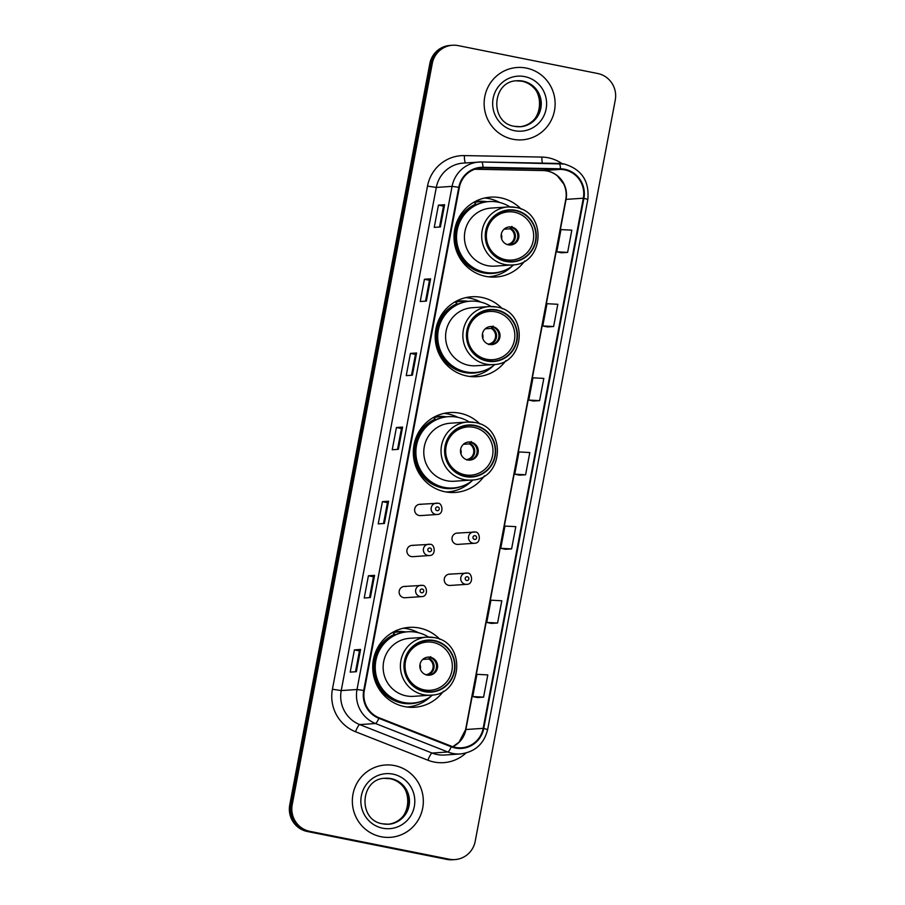 <?xml version="1.0" encoding="UTF-8"?>
<svg xmlns="http://www.w3.org/2000/svg" width="905" height="905" viewBox="0 0 905 905"><rect width="100%" height="100%" fill="white"/><g stroke="black" fill="none" stroke-linecap="round" stroke-linejoin="round"><path stroke-width="1.36" d="M439.898 639.36A40.035 39.187 86.1 0 0 419.332 628.025A40.035 39.187 86.1 0 0 409.184 627.369A40.035 39.187 86.1 0 0 372.792 664.768A40.035 39.187 86.1 0 0 404.49 706.59A40.035 39.187 86.1 0 0 414.637 707.258A40.035 39.187 86.1 0 0 443.427 691.205M418.415 632.719A40.035 39.187 86.1 0 0 407.623 628.828A40.035 39.187 86.1 0 0 403.359 628.217M479.955 424.015A40.035 39.187 86.1 0 0 459.921 413.212A40.035 39.187 86.1 0 0 449.774 412.556A40.035 39.187 86.1 0 0 413.381 449.966A40.035 39.187 86.1 0 0 445.079 491.788A40.035 39.187 86.1 0 0 455.226 492.444A40.035 39.187 86.1 0 0 484.345 475.928M457.93 417.352A40.035 39.187 86.1 0 0 448.213 414.015A40.035 39.187 86.1 0 0 443.948 413.404M502.365 308.775A40.035 39.187 86.1 0 0 481.799 297.428A40.035 39.187 86.1 0 0 471.652 296.772A40.035 39.187 86.1 0 0 435.26 334.183A40.035 39.187 86.1 0 0 466.957 376.005A40.035 39.187 86.1 0 0 477.105 376.661A40.035 39.187 86.1 0 0 505.895 360.609M480.883 302.134A40.035 39.187 86.1 0 0 470.091 298.231A40.035 39.187 86.1 0 0 465.826 297.621M521.19 209.157A40.035 39.187 86.1 0 0 500.623 197.81A40.035 39.187 86.1 0 0 490.476 197.154A40.035 39.187 86.1 0 0 454.084 234.565A40.035 39.187 86.1 0 0 485.781 276.387A40.035 39.187 86.1 0 0 495.917 277.043A40.035 39.187 86.1 0 0 524.719 260.991M499.707 202.505A40.035 39.187 86.1 0 0 488.915 198.614A40.035 39.187 86.1 0 0 484.65 198.003M421.221 504.402A5.668 5.543 86.1 0 0 414.626 509.594A5.668 5.543 86.1 0 0 420.554 515.612L437.047 514.481A5.668 5.543 -93.9 0 1 431.119 508.474A5.668 5.543 -93.9 0 1 437.703 503.271M413.461 545.466A5.668 5.543 86.1 0 0 406.877 550.659A5.668 5.543 86.1 0 0 412.793 556.677L429.287 555.546A5.668 5.543 -93.9 0 1 423.359 549.539A5.668 5.543 -93.9 0 1 429.954 544.335M405.7 586.531A5.668 5.543 86.1 0 0 399.116 591.723A5.668 5.543 86.1 0 0 405.033 597.741L421.526 596.621A5.668 5.543 -93.9 0 1 415.599 590.603A5.668 5.543 -93.9 0 1 422.194 585.399M450.826 574.245A5.668 5.543 86.1 0 0 444.231 579.449A5.668 5.543 86.1 0 0 450.158 585.456L466.652 584.336A5.668 5.543 -93.9 0 1 460.724 578.318A5.668 5.543 -93.9 0 1 467.308 573.114M458.586 533.181A5.668 5.543 86.1 0 0 451.991 538.385A5.668 5.543 86.1 0 0 457.919 544.391L474.412 543.272A5.668 5.543 -93.9 0 1 468.485 537.253A5.668 5.543 -93.9 0 1 475.068 532.05M474.265 201.996A36.641 35.861 -93.9 0 1 478.994 201.34A36.641 35.861 -93.9 0 1 487.071 201.725M478.598 201.747A36.641 35.861 86.1 0 0 476.234 201.645M455.441 301.614A36.641 35.861 -93.9 0 1 460.17 300.969A36.641 35.861 -93.9 0 1 468.247 301.342M459.774 301.376A36.641 35.861 86.1 0 0 457.41 301.263M434.377 416.945A36.641 35.861 -93.9 0 1 438.348 416.447A36.641 35.861 -93.9 0 1 446.425 416.832M437.952 416.854A36.641 35.861 86.1 0 0 435.588 416.752M392.974 632.199A36.641 35.861 -93.9 0 1 397.702 631.554A36.641 35.861 -93.9 0 1 405.779 631.939M397.306 631.962A36.641 35.861 86.1 0 0 394.942 631.86M490.035 276.987A40.035 39.187 86.1 0 0 493.089 276.172M471.211 376.616A40.035 39.187 86.1 0 0 474.265 375.79M449.333 492.388A40.035 39.187 86.1 0 0 454.785 490.736M408.743 707.201A40.035 39.187 86.1 0 0 411.798 706.386M452.511 45.25L450.045 45.42A22.659 22.184 86.1 0 0 429.807 63.667L289.747 804.907A22.659 22.184 86.1 0 0 307.327 831.503L446.742 859.377A22.659 22.184 86.1 0 0 452.489 859.75L453.722 859.671A22.659 22.184 86.1 0 1 447.975 859.298A22.659 22.184 86.1 0 0 453.722 859.671L454.955 859.58A22.659 22.184 86.1 0 0 475.193 841.333L615.253 100.093A22.659 22.184 86.1 0 0 597.673 73.497L458.258 45.623A22.659 22.184 86.1 0 0 432.273 63.508L292.213 804.737A22.659 22.184 86.1 0 0 309.793 831.333L449.208 859.207A22.659 22.184 86.1 0 0 454.955 859.58M451.278 45.329A22.659 22.184 86.1 0 0 431.04 63.588L290.98 804.817A22.659 22.184 86.1 0 0 308.56 831.412L447.975 859.298L308.56 831.412A22.659 22.184 86.1 0 1 290.98 804.817L431.04 63.588A22.659 22.184 86.1 0 1 451.278 45.329M526.348 68.09A36.257 35.487 86.1 0 0 517.162 67.49A36.257 35.487 86.1 0 0 484.198 101.371A36.257 35.487 86.1 0 0 512.909 139.246A36.257 35.487 86.1 0 0 522.095 139.845A36.257 35.487 86.1 0 0 555.059 105.964A36.257 35.487 86.1 0 0 526.348 68.09A36.257 35.487 86.1 0 0 517.162 67.49A36.257 35.487 86.1 0 0 484.198 101.371A36.257 35.487 86.1 0 0 512.909 139.246A36.257 35.487 86.1 0 0 522.095 139.845A36.257 35.487 86.1 0 0 555.059 105.964A36.257 35.487 86.1 0 0 526.348 68.09M394.557 765.585A36.257 35.487 86.1 0 0 385.372 764.997A36.257 35.487 86.1 0 0 352.407 798.866A36.257 35.487 86.1 0 0 381.118 836.74A36.257 35.487 86.1 0 0 390.304 837.34A36.257 35.487 86.1 0 0 423.269 803.459A36.257 35.487 86.1 0 0 394.557 765.585A36.257 35.487 86.1 0 0 385.372 764.997A36.257 35.487 86.1 0 0 352.407 798.866A36.257 35.487 86.1 0 0 381.118 836.74A36.257 35.487 86.1 0 0 390.304 837.34A36.257 35.487 86.1 0 0 423.269 803.459A36.257 35.487 86.1 0 0 394.557 765.585M564.573 169.846A24.175 23.666 -93.9 0 1 583.329 198.206L483.157 728.344A24.175 23.666 -93.9 0 1 451.471 746.24L379.082 717.767A24.175 23.666 -93.9 0 1 364.296 690.572L459.367 187.414A24.175 23.666 -93.9 0 1 482.987 167.9L560.466 169.393A24.175 23.666 -93.9 0 1 564.573 169.846M564.686 169.246A24.774 24.254 86.1 0 0 560.478 168.794L482.987 167.289A24.774 24.254 86.1 0 0 458.79 187.301L363.719 690.458A24.774 24.254 86.1 0 0 378.867 718.332L451.256 746.806A24.774 24.254 86.1 0 0 483.734 728.457L583.906 198.319A24.774 24.254 86.1 0 0 564.686 169.246M477.421 697.54L483.587 697.144L487.795 674.904L476.958 674.327L472.749 696.556L477.489 697.551M491.438 623.421L497.592 623.013L501.8 600.784L490.963 600.196L486.754 622.436L491.494 623.432M505.443 549.301L511.597 548.894L515.805 526.653L504.967 526.077L500.759 548.317L505.499 549.312M561.462 252.8L567.627 252.393L571.824 230.164L560.987 229.587L556.79 251.816L561.519 252.812M547.457 326.931L553.622 326.524L557.819 304.284L546.982 303.707L542.785 325.947L547.514 326.943M533.452 401.051L539.606 400.644L543.815 378.403L532.977 377.826L528.769 400.067L533.509 401.062M519.447 475.17L525.601 474.774L529.81 452.534L518.972 451.957L514.764 474.186L519.504 475.182M370.383 597.572L364.217 598.001L368.414 575.761L374.58 575.342L370.383 597.572M356.366 671.702L350.201 672.121L354.409 649.881L360.575 649.462L356.366 671.702M412.397 375.202L406.232 375.632L410.429 353.391L416.594 352.973L412.397 375.202M426.402 301.082L420.237 301.501L424.434 279.26L430.599 278.842L426.402 301.082M440.407 226.963L434.242 227.381L438.439 205.141L444.604 204.722L440.407 226.963M384.387 523.452L378.222 523.871L382.419 501.642L388.584 501.212L384.387 523.452M398.392 449.333L392.227 449.751L396.424 427.511L402.589 427.092L398.392 449.333M396.424 427.511L401.458 428.518L402.589 427.092M382.419 501.642L387.453 502.648M383.516 523.509L387.453 502.637L388.584 501.212M438.439 205.141L443.484 206.148M439.536 227.019L443.484 206.136L444.604 204.722M424.434 279.26L429.468 280.279L430.599 278.842M410.429 353.391L415.463 354.398M411.526 375.27L415.463 354.387L416.594 352.973M354.409 649.881L359.443 650.887L360.575 649.462M368.414 575.761L373.448 576.768L374.58 575.342M525.601 474.774L514.764 474.186M539.606 400.644L528.769 400.067M553.622 326.524L542.785 325.947M567.627 252.393L556.79 251.816M511.597 548.894L500.759 548.317M497.592 623.013L486.754 622.436M483.587 697.144L472.749 696.556M397.521 449.389L401.458 428.506M425.531 301.139L429.479 280.267M369.512 597.639L373.448 576.757M355.495 671.759L359.443 650.887M509.877 206.86A35.725 34.978 86.1 0 0 498.135 202.154A35.725 34.978 86.1 0 0 489.073 201.566L488.304 201.623A35.725 34.978 86.1 0 0 455.826 235.006A35.725 34.978 86.1 0 0 484.107 272.326A35.725 34.978 86.1 0 0 493.168 272.914L493.938 272.858A35.725 34.978 86.1 0 0 513.825 264.792M489.073 201.566A35.725 34.978 86.1 0 0 456.595 234.949A35.725 34.978 86.1 0 0 484.876 272.269A35.725 34.978 86.1 0 0 493.938 272.858M487.501 265.651A29.084 28.474 86.1 0 0 494.865 266.138L512.128 264.961A29.084 28.474 -93.9 0 1 504.764 264.475A29.084 28.474 -93.9 0 1 481.731 234.101A29.084 28.474 -93.9 0 1 508.18 206.928A29.084 28.474 -93.9 0 1 515.545 207.403L508.18 206.928L490.917 208.105A29.084 28.474 86.1 0 0 464.469 235.277A29.084 28.474 86.1 0 0 487.501 265.651M515.533 210.695A25.679 25.136 86.1 0 0 485.668 234.271A25.679 25.136 86.1 0 0 512.513 261.522A25.679 25.136 86.1 0 0 515.533 210.695M486.562 201.781A36.257 35.487 86.1 0 0 480.261 201.634A36.257 35.487 86.1 0 0 474.288 202.573M514.481 212.234A24.175 23.666 -93.9 0 1 511.642 260.074A24.175 23.666 -93.9 0 1 486.381 234.418A24.175 23.666 -93.9 0 1 514.481 212.234M511.676 227.053A9.061 8.869 86.1 0 0 501.144 235.379A9.061 8.869 86.1 0 0 510.612 244.995A9.061 8.869 86.1 0 0 511.676 227.053M510.081 245.017A9.061 8.869 86.1 0 0 510.601 227.132A9.061 8.869 86.1 0 0 508.848 226.963M503.791 270.697A36.223 35.453 86.1 0 1 483.146 272.846A36.223 35.453 86.1 0 1 454.695 241.092A36.223 35.453 86.1 0 1 475.883 204.032L473.892 202.2M512.309 265.991A39.277 38.451 -93.9 0 1 488.315 276.806L488.315 276.806M511.936 226.397L509.956 228.795L504.062 229.203M501.291 234.191A8.315 8.134 -93.9 0 1 501.608 238.875M491.053 306.49A35.725 34.978 86.1 0 0 479.311 301.772A35.725 34.978 86.1 0 0 470.249 301.184L469.48 301.241A35.725 34.978 86.1 0 0 437.002 334.624A35.725 34.978 86.1 0 0 465.283 371.944A35.725 34.978 86.1 0 0 474.344 372.532L475.114 372.487A35.725 34.978 86.1 0 0 495.001 364.41M470.249 301.184A35.725 34.978 86.1 0 0 437.771 334.567A35.725 34.978 86.1 0 0 466.052 371.898A35.725 34.978 86.1 0 0 475.114 372.487M468.677 365.281A29.084 28.474 86.1 0 0 476.041 365.756L493.304 364.579A29.084 28.474 -93.9 0 1 485.94 364.104A29.084 28.474 -93.9 0 1 462.908 333.719A29.084 28.474 -93.9 0 1 489.356 306.546A29.084 28.474 -93.9 0 1 496.721 307.021L489.356 306.546L472.093 307.723A29.084 28.474 86.1 0 0 445.645 334.895A29.084 28.474 86.1 0 0 468.677 365.281M496.709 310.325A25.679 25.136 86.1 0 0 466.844 333.9A25.679 25.136 86.1 0 0 493.689 361.14A25.679 25.136 86.1 0 0 496.709 310.325M467.738 301.399A36.257 35.487 86.1 0 0 461.437 301.263A36.257 35.487 86.1 0 0 455.475 302.191M495.657 311.852A24.175 23.666 -93.9 0 1 492.818 359.692A24.175 23.666 -93.9 0 1 467.557 334.047A24.175 23.666 -93.9 0 1 495.657 311.852M492.852 326.682A9.061 8.869 86.1 0 0 482.32 334.997A9.061 8.869 86.1 0 0 491.788 344.613A9.061 8.869 86.1 0 0 492.852 326.682M491.257 344.635A9.061 8.869 86.1 0 0 491.777 326.75A9.061 8.869 86.1 0 0 490.024 326.581M484.967 370.326A36.223 35.453 86.1 0 1 464.322 372.464A36.223 35.453 86.1 0 1 435.871 340.721A36.223 35.453 86.1 0 1 457.059 303.65L455.068 301.829M493.485 365.62A39.277 38.451 -93.9 0 1 469.491 376.423L469.491 376.423M493.112 326.026L491.132 328.413L485.238 328.82M491.132 328.413A8.315 8.134 -93.9 0 1 488.202 344.104L488.61 344.534M482.467 333.821A8.315 8.134 -93.9 0 1 482.784 338.493M469.231 421.968A35.725 34.978 86.1 0 0 457.489 417.262A35.725 34.978 86.1 0 0 448.428 416.673L447.658 416.719A35.725 34.978 86.1 0 0 415.18 450.113A35.725 34.978 86.1 0 0 443.461 487.433A35.725 34.978 86.1 0 0 452.523 488.021L453.292 487.965A35.725 34.978 86.1 0 0 473.179 479.899M448.428 416.673A35.725 34.978 86.1 0 0 415.949 450.057A35.725 34.978 86.1 0 0 444.231 487.376A35.725 34.978 86.1 0 0 453.292 487.965M471.482 480.069C503.768 479.752 506.947 427.002 474.933 422.511L467.534 422.035L450.271 423.212A29.084 28.474 86.1 0 0 423.834 450.385A29.084 28.474 86.1 0 0 446.855 480.759A29.084 28.474 86.1 0 0 454.231 481.245L471.482 480.069A29.084 28.474 -93.9 0 1 464.118 479.582A29.084 28.474 -93.9 0 1 441.086 449.208A29.084 28.474 -93.9 0 1 467.534 422.035A29.084 28.474 -93.9 0 1 474.899 422.511M474.887 425.803A25.679 25.136 86.1 0 0 445.034 449.378A25.679 25.136 86.1 0 0 471.867 476.63A25.679 25.136 86.1 0 0 474.887 425.803M445.927 416.888A36.257 35.487 86.1 0 0 439.615 416.741A36.257 35.487 86.1 0 0 433.653 417.669M473.835 427.341A24.175 23.666 -93.9 0 1 470.996 475.17A24.175 23.666 -93.9 0 1 445.735 449.525A24.175 23.666 -93.9 0 1 473.835 427.341M471.041 442.16A9.061 8.869 86.1 0 0 460.498 450.486A9.061 8.869 86.1 0 0 469.967 460.102A9.061 8.869 86.1 0 0 471.041 442.16M469.435 460.125A9.061 8.869 86.1 0 0 469.955 442.24A9.061 8.869 86.1 0 0 468.202 442.07M463.145 485.804A36.223 35.453 86.1 0 1 442.5 487.953A36.223 35.453 86.1 0 1 414.049 456.199A36.223 35.453 86.1 0 1 435.237 419.139L433.427 417.477M471.663 481.098A39.277 38.451 -93.9 0 1 447.67 491.913A39.277 38.451 -93.9 0 1 446.131 491.981M471.29 441.504L469.322 443.903L463.417 444.298M469.322 443.903A8.315 8.134 -93.9 0 1 466.38 459.593L466.788 460.023M460.645 449.299A8.315 8.134 -93.9 0 1 460.962 453.982M428.585 637.075A35.725 34.978 86.1 0 0 416.843 632.369A35.725 34.978 86.1 0 0 407.782 631.781L407.012 631.826A35.725 34.978 86.1 0 0 374.534 665.209A35.725 34.978 86.1 0 0 402.815 702.54A35.725 34.978 86.1 0 0 411.877 703.128L412.646 703.072A35.725 34.978 86.1 0 0 432.533 695.006M407.782 631.781A35.725 34.978 86.1 0 0 375.304 665.164A35.725 34.978 86.1 0 0 403.596 702.484A35.725 34.978 86.1 0 0 412.646 703.072M430.837 695.164C463.122 694.859 466.301 642.109 434.287 637.618L426.889 637.143L409.626 638.319A29.084 28.474 86.1 0 0 383.188 665.492A29.084 28.474 86.1 0 0 406.209 695.866A29.084 28.474 86.1 0 0 413.585 696.341L430.837 695.164A29.084 28.474 -93.9 0 1 423.472 694.689A29.084 28.474 -93.9 0 1 400.44 664.315A29.084 28.474 -93.9 0 1 426.889 637.143A29.084 28.474 -93.9 0 1 434.253 637.618M434.242 640.91A25.679 25.136 86.1 0 0 404.388 664.485A25.679 25.136 86.1 0 0 431.233 691.737A25.679 25.136 86.1 0 0 434.242 640.91M405.282 631.995A36.257 35.487 86.1 0 0 398.969 631.848A36.257 35.487 86.1 0 0 393.008 632.776M433.19 642.448A24.175 23.666 -93.9 0 1 430.35 690.277A24.175 23.666 -93.9 0 1 405.089 664.632A24.175 23.666 -93.9 0 1 433.19 642.448M430.395 657.268A9.061 8.869 86.1 0 0 419.852 665.594A9.061 8.869 86.1 0 0 429.332 675.209A9.061 8.869 86.1 0 0 430.395 657.268M428.789 675.232A9.061 8.869 86.1 0 0 429.309 657.347A9.061 8.869 86.1 0 0 427.556 657.177M422.499 700.911A36.223 35.453 86.1 0 1 401.854 703.061A36.223 35.453 86.1 0 1 373.403 671.306A36.223 35.453 86.1 0 1 394.603 634.247L392.6 632.414M431.018 696.205A39.277 38.451 -93.9 0 1 407.035 707.009A39.277 38.451 -93.9 0 1 407.024 707.02L407.035 707.009M430.644 656.611L428.676 659.01L422.771 659.406M419.999 664.406A8.315 8.134 -93.9 0 1 420.316 669.089M429.807 63.667L432.273 63.508M446.742 859.377L449.208 859.207M307.327 831.503L309.793 831.333M289.747 804.907L292.213 804.737M583.329 198.206L566.066 199.383A24.175 23.666 86.1 0 0 543.204 170.57L474.729 169.246L543.158 170.57A13.598 2.772 -88.9 0 0 543.204 170.57L560.466 169.393M465.928 753.051A37.772 36.969 -93.9 0 1 434.117 762.033A37.772 36.969 -93.9 0 1 427.918 760.211L355.529 731.738A37.772 36.969 -93.9 0 1 332.418 689.237L427.499 186.091A37.772 36.969 -93.9 0 1 464.389 155.592L541.88 157.085A37.772 36.969 -93.9 0 1 562.062 163.658M451.256 746.806A7.557 1.403 111.5 0 1 447.873 751.987L432.092 753.062A30.216 29.582 86.1 0 0 437.058 754.521A30.216 29.582 86.1 0 0 444.717 755.019L460.498 753.944A30.216 29.582 -93.9 0 1 447.873 751.987L375.496 723.514A30.216 29.582 -93.9 0 1 357.011 689.508L452.081 186.362L458.79 187.301M483.734 728.457L487.648 729.554L587.82 199.417C589.494 181.113 581.655 169.314 564.29 164.02L481.63 161.961L463.292 163.092A30.216 29.582 86.1 0 0 436.301 187.437L452.081 186.362A30.216 29.582 -93.9 0 1 479.073 162.018A30.216 29.582 -93.9 0 1 481.596 161.961A7.557 1.539 91.1 0 1 481.63 161.961L559.086 163.454A7.557 1.539 91.1 0 1 559.109 163.454A30.216 29.582 -93.9 0 1 564.211 164.009M559.109 163.454A7.557 1.539 91.1 0 1 560.478 168.794M363.719 690.458L357.011 689.508L341.23 690.583A30.216 29.582 86.1 0 0 359.715 724.588L432.092 753.062A7.557 1.403 -68.5 0 0 427.918 760.211M378.867 718.332A7.557 1.403 111.5 0 1 375.496 723.514L359.715 724.588A7.557 1.403 -68.5 0 0 355.529 731.738M481.63 161.961A7.557 1.539 91.1 0 1 482.987 167.289M587.82 199.417L583.906 198.319M427.499 186.091L436.301 187.437L341.23 690.583L332.418 689.237M464.389 155.592A7.557 1.539 -88.9 0 0 465.555 162.945M541.88 157.085A7.557 1.539 -88.9 0 0 542.412 163.126M452.817 746.727A24.175 23.666 86.1 0 0 465.894 729.521L566.066 199.383A13.598 0.713 10.7 0 0 565.772 199.473C566.745 194.043 566.044 188.862 563.679 183.907L557.39 175.898C553.17 172.482 548.43 170.717 543.158 170.57A13.598 2.772 -88.9 0 1 543.102 170.57M483.157 728.344L465.894 729.521A13.598 0.713 10.7 0 0 465.6 729.6L565.772 199.473M482.987 167.9L478.949 168.172M398.268 449.333L402.465 427.126M412.273 375.213L416.47 353.007M426.278 301.094L430.475 278.876M440.283 226.963L444.479 204.756M384.263 523.463L388.46 501.246M370.258 597.583L374.455 575.376M356.253 671.714L360.45 649.496M519.73 126.734A23.021 22.535 86.1 0 0 521.891 81.212A23.021 22.535 86.1 0 0 516.597 80.805M522.977 81.133A23.021 22.535 86.1 0 0 517.14 80.76C491.8 80.85 489.266 122.888 514.481 126.327L520.273 126.7A23.021 22.535 86.1 0 0 522.977 81.133M514.515 130.705A27.557 26.969 86.1 0 0 546.122 108.962A27.557 26.969 86.1 0 0 524.742 76.62A27.557 26.969 86.1 0 0 493.146 98.374A27.557 26.969 86.1 0 0 514.515 130.705M514.526 126.338A23.021 22.535 86.1 0 0 520.273 126.7M505.94 261.477A26.064 25.51 86.1 0 0 535.817 240.911A26.064 25.51 86.1 0 0 515.601 210.322A26.064 25.51 86.1 0 0 485.714 230.888A26.064 25.51 86.1 0 0 505.94 261.477M510.578 228.298A8.767 8.575 -93.9 0 1 508.203 244.825M509.956 228.795A8.315 8.134 -93.9 0 1 507.026 244.486M387.94 824.229A23.021 22.535 86.1 0 0 390.1 778.707A23.021 22.535 86.1 0 0 384.806 778.3M391.175 778.639A23.021 22.535 86.1 0 0 385.349 778.255C360.009 778.345 357.475 820.383 382.691 823.822L388.471 824.206A23.021 22.535 86.1 0 0 391.175 778.639M382.725 828.211A27.557 26.969 86.1 0 0 414.32 806.468A27.557 26.969 86.1 0 0 392.94 774.126A27.557 26.969 86.1 0 0 361.344 795.868A27.557 26.969 86.1 0 0 382.725 828.211M382.736 823.844A23.021 22.535 86.1 0 0 388.471 824.206M487.116 361.095A26.064 25.51 86.1 0 0 516.993 340.529A26.064 25.51 86.1 0 0 496.777 309.951A26.064 25.51 86.1 0 0 466.901 330.517A26.064 25.51 86.1 0 0 487.116 361.095M491.754 327.915A8.767 8.575 -93.9 0 1 489.379 344.443M465.294 476.584A26.064 25.51 86.1 0 0 495.182 456.018A26.064 25.51 86.1 0 0 474.955 425.429A26.064 25.51 86.1 0 0 445.079 445.995A26.064 25.51 86.1 0 0 465.294 476.584M469.933 443.405A8.767 8.575 -93.9 0 1 467.557 459.932M424.649 691.68A26.064 25.51 86.1 0 0 454.536 671.125A26.064 25.51 86.1 0 0 434.31 640.536A26.064 25.51 86.1 0 0 404.433 661.103A26.064 25.51 86.1 0 0 424.649 691.68M429.287 658.512A8.767 8.575 -93.9 0 1 426.911 675.04M428.676 659.01A8.315 8.134 -93.9 0 1 425.735 674.7M475.148 535.703A1.889 1.844 86.1 0 0 472.976 537.197A1.889 1.844 86.1 0 0 474.446 539.414A1.889 1.844 86.1 0 0 476.607 537.921A1.889 1.844 86.1 0 0 475.148 535.703M467.387 576.768A1.889 1.844 86.1 0 0 465.215 578.261A1.889 1.844 86.1 0 0 466.686 580.478A1.889 1.844 86.1 0 0 468.847 578.985A1.889 1.844 86.1 0 0 467.387 576.768M437.081 510.635A1.889 1.844 86.1 0 0 439.242 509.142A1.889 1.844 86.1 0 0 437.782 506.924A1.889 1.844 86.1 0 0 435.61 508.418A1.889 1.844 86.1 0 0 437.081 510.635M429.321 551.699A1.889 1.844 86.1 0 0 431.481 550.206A1.889 1.844 86.1 0 0 430.022 547.989A1.889 1.844 86.1 0 0 427.85 549.482A1.889 1.844 86.1 0 0 429.321 551.699M421.56 592.764A1.889 1.844 86.1 0 0 423.721 591.27A1.889 1.844 86.1 0 0 422.262 589.053A1.889 1.844 86.1 0 0 420.09 590.546A1.889 1.844 86.1 0 0 421.56 592.764M460.498 753.944C474.978 752.044 484.028 743.91 487.648 729.554M452.76 746.716L459.084 742.145L465.6 729.6M519.187 126.768C544.527 126.689 547.061 84.651 521.846 81.201L516.065 80.828M512.128 264.961C544.414 264.645 547.593 211.906 515.579 207.403M474.152 202.053L480.261 201.634M511.642 260.074L503.938 260.595M508.361 211.838L500.646 212.358M387.397 824.274C412.737 824.183 415.271 782.146 390.055 778.707L384.263 778.334M493.304 364.579C525.59 364.274 528.769 311.524 496.755 307.033M455.328 301.67L461.437 301.263M492.818 359.692L485.114 360.213M489.537 311.456L481.822 311.987M434.061 417.126L439.615 416.741M470.996 475.17L463.292 475.702M467.715 426.945L460.012 427.465M446.267 492.003L447.67 491.913M392.872 632.267L398.969 631.848M430.35 690.277L422.646 690.809M427.07 642.052L419.366 642.573M457.149 533.09L475.114 532.061C479.808 531.111 481.811 543.43 474.412 543.272M449.389 574.155L467.353 573.125C472.048 572.175 474.05 584.494 466.652 584.336M437.047 514.481C444.446 514.651 442.443 502.332 437.749 503.282L419.784 504.311M429.287 555.546C436.696 555.715 434.683 543.396 429.988 544.346L412.024 545.376M421.526 596.621C428.936 596.78 426.934 584.46 422.228 585.411L404.264 586.44"/></g></svg>
